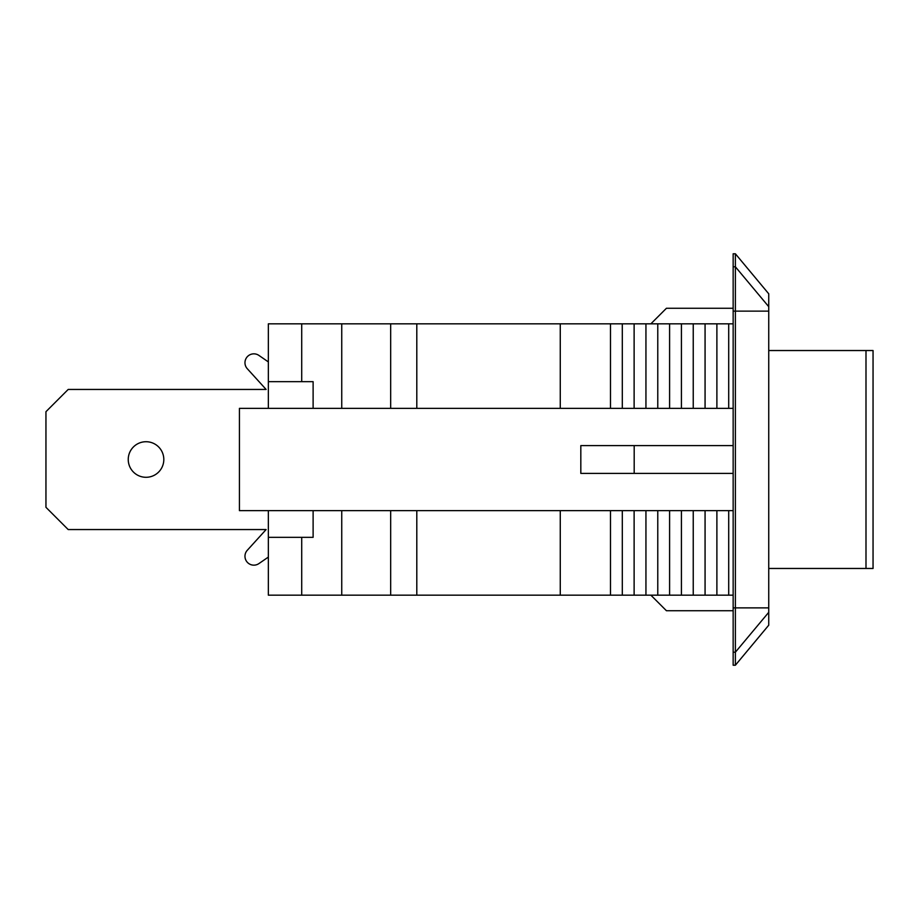 <?xml version="1.0" encoding="UTF-8"?>
<svg xmlns="http://www.w3.org/2000/svg" width="919" height="919" viewBox="0 0 919 919"><rect width="100%" height="100%" fill="white"/><g stroke="black" fill="none" stroke-linecap="round" stroke-linejoin="round"><path stroke-width="1.38" d="M768.744 607.873L735.384 607.873L735.384 253.782L733.155 253.782L733.155 266.797L735.384 266.797L768.744 306.693L768.744 625.184L735.384 665.218L733.155 665.218L733.155 266.797M735.384 253.782L768.744 293.816L768.744 306.693M733.155 607.873L735.384 607.873L735.384 665.218M733.155 510.654L313.115 510.654L313.115 537.339L268.348 537.339L268.348 595.167L301.708 595.167L301.708 537.339M313.115 510.654L239.434 510.654L239.434 408.346L610.48 408.346L610.48 323.833L733.155 323.833M268.348 510.654L268.348 537.339M622.301 510.654L622.301 595.167L301.708 595.167M634.121 510.654L634.121 595.167L622.301 595.167M645.942 510.654L645.942 595.167L634.121 595.167M657.774 510.654L657.774 595.167L645.942 595.167M669.595 510.654L669.595 595.167L657.774 595.167M681.416 510.654L681.416 595.167L669.595 595.167M693.236 510.654L693.236 595.167L681.416 595.167M705.068 510.654L705.068 595.167L693.236 595.167M716.889 510.654L716.889 595.167L705.068 595.167M728.71 510.654L728.71 595.167L716.889 595.167M610.48 510.654L610.48 595.167M301.708 381.661L301.708 323.833L268.348 323.833L268.348 381.661L313.115 381.661L313.115 408.346M268.348 381.661L268.348 408.346M610.48 408.346L728.71 408.346L728.71 323.833M716.889 408.346L716.889 323.833M705.068 408.346L705.068 323.833M693.236 408.346L693.236 323.833M681.416 408.346L681.416 323.833M669.595 408.346L669.595 323.833M657.774 408.346L657.774 323.833M645.942 408.346L645.942 323.833M634.121 408.346L634.121 323.833M622.301 408.346L622.301 323.833M301.708 323.833L610.48 323.833M650.87 595.167L666.436 610.733L733.155 610.733M650.87 323.833L666.436 308.267L733.155 308.267M728.71 595.167L733.155 595.167M733.155 408.346L728.71 408.346M580.819 473.4L580.819 445.6L634.19 445.6L634.19 473.4L580.819 473.4M733.155 473.4L634.19 473.4M634.19 445.6L733.155 445.6M865.997 350.53L865.997 568.47L873.05 568.47L873.05 350.53L768.744 350.53M865.997 568.47L768.744 568.47M258.94 563.565L268.348 557.086L258.94 563.565A8.891 8.891 0 0 1 247.303 550.263L266.119 529.551L68.19 529.551L45.95 507.311L45.95 411.689L68.19 389.449L266.119 389.449L247.303 368.737A8.891 8.891 0 0 1 258.94 355.435L268.348 361.914M266.119 389.449L247.303 368.737M247.303 550.263L266.119 529.551M146.029 477.294A17.794 17.794 0 0 0 161.434 450.609A17.794 17.794 0 0 0 130.624 450.609A17.794 17.794 0 0 0 146.029 477.294M733.155 311.127L768.744 311.127M733.155 652.203L735.384 652.203L768.744 612.307M341.742 510.654L341.742 595.167M390.667 510.654L390.667 595.167M416.801 510.654L416.801 595.167M560.268 510.654L560.268 595.167M560.268 408.346L560.268 323.833M416.801 408.346L416.801 323.833M390.667 408.346L390.667 323.833M341.742 408.346L341.742 323.833"/></g></svg>
